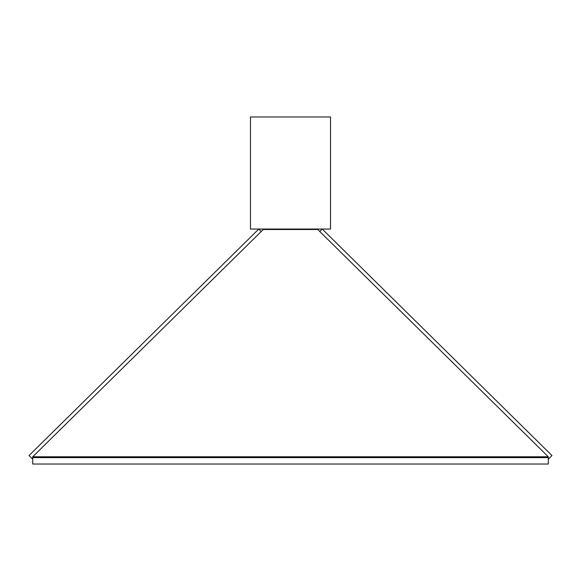 <?xml version="1.0" encoding="UTF-8"?>
<svg xmlns="http://www.w3.org/2000/svg" width="581" height="581" viewBox="0 0 581 581"><rect width="100%" height="100%" fill="white"/><g stroke="black" fill="none" stroke-linecap="round" stroke-linejoin="round"><path stroke-width="0.87" d="M319.775 231.521L322.215 229.045L551.95 455.526L548.282 459.244M330.531 229.045L250.469 229.045L250.469 116.97L330.531 116.97L330.531 229.045M548.282 457.625L548.282 464.03L32.718 464.03L32.718 457.625L548.282 457.625L548.282 456.782L317.72 229.495L263.28 229.495L32.718 456.782L32.718 457.625M32.718 459.244L29.05 455.526L258.785 229.045L261.225 231.521M548.282 456.782L32.718 456.782"/></g></svg>
